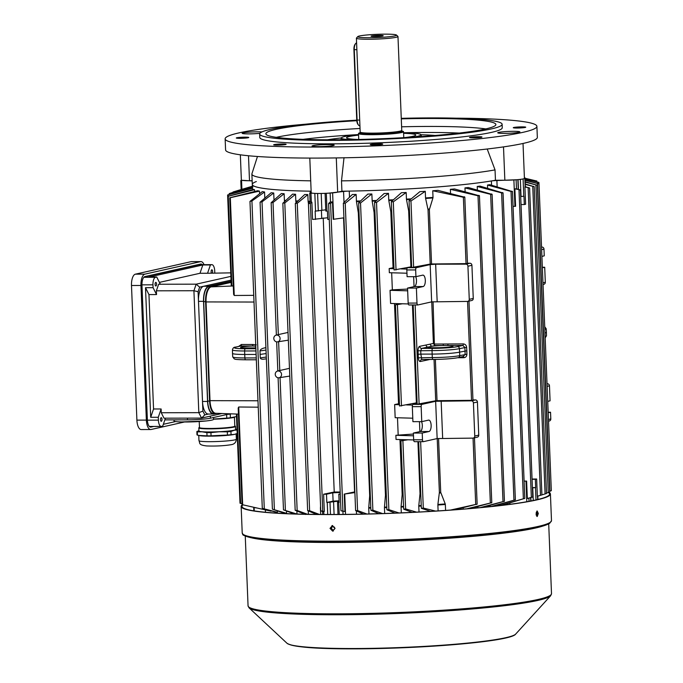 <?xml version="1.0" encoding="UTF-8"?>
<svg xmlns="http://www.w3.org/2000/svg" width="683" height="683" viewBox="0 0 683 683"><rect width="100%" height="100%" fill="white"/><g stroke="black" fill="none" stroke-linecap="round" stroke-linejoin="round"><path stroke-width="1.02" d="M374.634 36.506A6.07 0.504 -2.3 0 0 383.197 35.704A6.07 0.504 -2.3 0 0 379.637 35.388A6.07 0.504 -2.3 0 0 371.074 36.19A6.07 0.504 -2.3 0 0 374.634 36.506M360.265 132.698A22.53 1.878 -2.3 0 0 358.507 133.509A22.53 1.878 -2.3 0 0 371.731 134.688A22.53 1.878 -2.3 0 0 403.533 131.699A22.53 1.878 -2.3 0 0 401.715 131.034M401.689 131.503L401.698 131.435A20.712 1.733 -2.3 0 1 372.466 134.15A20.712 1.733 -2.3 0 1 360.308 133.083L360.334 133.159A20.977 1.75 -2.3 0 0 372.372 134.542A20.977 1.75 -2.3 0 0 393.801 133.484A20.977 1.75 -2.3 0 0 401.689 131.486M360.308 133.083L360.18 132.067A20.797 1.742 -2.3 0 0 360.18 132.067A20.797 1.742 -2.3 0 0 372.389 133.142A20.797 1.742 -2.3 0 0 401.749 130.402A20.797 1.742 -2.3 0 0 401.749 130.385L397.976 36.498A20.797 1.742 -2.3 0 0 397.899 36.353L396.464 35.038A19.414 1.622 -2.3 0 0 385.144 34.15A19.414 1.622 -2.3 0 0 357.807 36.592A19.414 1.622 -2.3 0 0 369.136 37.744A19.414 1.622 -2.3 0 0 396.464 35.038M357.807 36.592L356.475 38.017A20.797 1.742 -2.3 0 0 356.406 38.163A20.797 1.742 -2.3 0 0 368.615 39.255A20.797 1.742 -2.3 0 0 397.976 36.498M536.198 515.213A1.733 0.717 89.9 0 0 536.522 513.599A1.733 0.717 89.9 0 0 536.198 512.31M334.73 528.224A1.733 1.571 -102.7 0 0 331.579 528.224A1.733 1.571 -102.7 0 0 334.73 528.224M265.465 512.259L265.439 511.687A130.701 10.919 -2.3 0 0 265.661 512.276A130.701 10.919 -2.3 0 1 265.439 511.687L265.371 509.97M358.507 125.083L358.003 124.468A5.549 2.297 -90.1 0 1 356.748 120.037L353.922 49.62A5.549 2.297 -90.1 0 1 355.151 44.173L355.655 43.55A6.241 2.587 89.9 0 0 354.264 49.68L357.098 120.106A6.241 2.587 89.9 0 0 358.507 125.083A6.241 2.587 89.9 0 0 359.685 125.766L359.924 125.766M356.603 42.892A6.241 2.587 89.9 0 0 356.594 42.892A6.241 2.587 89.9 0 0 355.655 43.55M332.416 525.603L330.009 528.369L332.638 531.126L335.063 528.36L331.921 525.662M333.304 531.024L330.359 528.292L332.758 525.526M538.315 513.505L537.188 510.986L536.027 514.017L537.197 516.527L538.315 513.505M536.804 511.14L537.555 513.505L536.821 516.382M242.397 504.703A154.759 12.926 -2.3 0 0 241.15 506.436A154.759 12.926 -2.3 0 0 331.972 514.555A154.759 12.926 -2.3 0 0 550.421 494.014A154.759 12.926 -2.3 0 0 548.953 492.341M242.994 504.848A153.923 12.857 -2.3 0 0 241.987 506.402A153.923 12.857 -2.3 0 0 332.314 514.478A153.923 12.857 -2.3 0 0 549.584 494.048A153.923 12.857 -2.3 0 0 548.364 492.528M332.638 531.126L333.133 531.075M281.55 374.352A3.466 3.142 -102.7 0 0 275.24 374.361A3.466 3.142 -102.7 0 0 278.929 377.784A3.466 3.142 -102.7 0 0 281.55 374.352M289.472 368.333L277.409 371.031M280.107 338.452A3.466 3.142 -102.7 0 0 273.798 338.461A3.466 3.142 -102.7 0 0 277.486 341.884A3.466 3.142 -102.7 0 0 280.107 338.452M288.03 332.433L275.966 335.131M255.604 347.937A2.083 0.495 -91.1 0 1 255.784 346.23M255.818 346.144L252.249 346.008A1.383 0.615 90.1 0 0 252.804 344.497L256.253 344.804M430.051 359.437L420.318 361.512C419.208 361.486 418.534 360.257 418.303 357.824L418.022 350.78C418.056 348.287 418.619 346.802 419.704 346.324L430.299 344.112A2.083 1.853 -101.8 0 0 432.245 346.187L421.65 348.398L420.745 350.627L420.856 354.118L432.143 354.093A20.797 1.742 -2.3 0 0 459.65 352.129L466.83 350.789L466.907 354.306C466.762 356.355 465.738 357.491 463.842 357.713L457.678 357.747M450.473 510.073L477.041 504.139L454.938 509.749M477.041 504.139L476.572 504.43M478.851 195.338L479.355 195.799L478.006 195.79L450.379 189.328A130.701 10.919 -2.3 0 0 454.494 188.952L479.355 195.799M466.788 508.809L491.683 502.697L470.356 508.511M491.683 502.697L491.214 502.97M491.512 193.946L492.008 194.39L490.659 194.339L464.969 187.893A130.701 10.919 -2.3 0 0 468.325 187.526L492.008 194.39M480.158 507.623L504.336 501.262L483.069 507.341M504.336 501.262L503.866 501.518M525.15 181.729L537.265 185.272L525.167 182.113M536.778 184.999L537.265 185.272M549.593 492.127L546.502 493.066M525.236 183.958L534.097 186.681L525.253 184.393M533.611 186.374L534.097 186.681M546.426 493.527L541.918 494.868M502.457 192.555L502.961 192.973L501.612 192.896L477.229 186.468A130.701 10.919 -2.3 0 0 479.995 186.109L502.961 192.973M491.077 506.53L515.281 499.828L492.861 506.445M515.281 499.828L514.811 500.067M529.009 187.757L524.92 187.005L525.014 186.579L529.504 188.098M532.399 487.602L535.677 487.594L535.344 479.312L536.65 479.014L537.342 496.251L541.824 494.927L537.453 496.242L537.726 499.521M541.824 494.927L541.354 495.081M525.005 178.237L536.761 181.038L525.014 178.323M536.275 180.875L536.761 181.038M511.874 191.163L512.37 191.564L511.021 191.445L487.517 185.042A130.701 10.919 -2.3 0 0 489.796 184.683L512.37 191.564M500.383 505.377L524.698 498.402L502.662 505.027A130.701 10.919 -2.3 0 1 500.383 505.377L500.34 504.276M524.698 498.402L524.22 498.624M519.857 189.772L514.88 188.858L516.732 188.85L520.352 190.156M524.092 481.088L526.619 481.071L527.319 498.522L532.68 496.985L528.898 498.138L529.026 501.339M532.68 496.985L532.202 497.181M525.082 180.039L538.896 183.864L525.09 180.338M538.409 183.616L538.896 183.864M551.224 490.735L549.653 491.248M464.218 196.747L464.713 197.216L463.373 197.25L432.749 190.77A130.701 10.919 -2.3 0 0 437.974 190.378L464.713 197.216M467.385 263.621L431.545 263.979L429.359 209.57L432.945 197.942A130.624 10.911 177.7 0 1 425.611 198.463L428.028 209.664L430.213 264.073L411.747 267.531M434.038 359.429L435.703 400.767A127.576 10.655 177.7 0 0 437.035 400.673L472.875 400.315M525.031 178.878L538.827 182.446L525.039 179.066M538.332 182.25L538.827 182.446M278.929 377.784L289.78 376.068M295.602 513.992A130.701 10.919 -2.3 0 1 294.211 513.898L283.479 509.86L297.003 514.068M296.883 511.004L297.003 514.034M283.479 509.86L278.092 377.776M284.137 193.733L273.029 202.492L271.142 202.697L281.345 193.562A130.701 10.919 -2.3 0 0 284.137 193.733L284.41 200.367A130.701 10.919 -2.3 0 0 285.776 200.443M277.486 341.884L288.337 340.168M437.035 400.673L435.378 359.412M408.272 303.944L390.574 303.431L390.053 290.318L392.349 289.831L391.666 272.773M406.957 273.217L389.344 272.713L389.173 268.564L393.066 267.753A127.576 10.655 -2.3 0 0 393.971 267.719M392.785 200.332A130.624 10.911 177.7 0 1 388.798 200.512L390.821 211.79L393.066 267.753M388.798 200.512L388.747 199.982A130.701 10.919 -2.3 0 0 393.408 199.778M395.081 513.121L386.902 509.791L374.557 202.433L376.529 202.484L388.482 193.357L388.747 199.982M386.979 509.86L388.866 509.655L399.034 512.967M403.576 506.948A130.701 10.919 177.7 0 1 401.075 507.059L401.314 512.865M401.075 507.059L401.092 506.513A130.624 10.911 -2.3 0 0 403.559 506.402M399.965 439.553L402.176 494.586L401.092 506.513M413.488 435.805L395.875 435.293L396.038 439.434L405.608 439.715L400.93 440.868L403.67 509.142L405.634 508.946L416.579 512.148M395.875 435.293L413.42 434.055M397.489 417.757L398.172 434.815M399.47 404.712L394.637 404.575L395.167 417.689L412.78 418.201M394.637 404.575L398.531 403.764A127.576 10.655 -2.3 0 0 399.435 403.721M394.501 303.542L398.531 403.764M423.264 441.653L414.59 441.67A2.083 0.862 -90.1 0 1 414.513 441.679A2.083 0.862 -90.1 0 1 413.65 439.792L422.487 439.775A2.083 0.862 89.9 0 0 423.349 441.662A2.083 0.862 89.9 0 0 423.426 441.653L437.146 438.571L435.652 401.288L421.923 404.37A2.083 0.862 89.9 0 0 421.155 406.633L421.752 421.65L428.548 420.122A5.72 2.373 -90.1 0 1 428.762 420.096A5.72 2.373 -90.1 0 1 431.144 425.552A5.72 2.373 -90.1 0 1 429.001 431.511L422.214 433.039L422.487 439.775M421.548 421.65A5.72 2.373 -90.1 0 1 422.188 427.678A5.72 2.373 -90.1 0 1 420.165 431.536L413.377 433.056L413.65 439.792M421.155 406.633L412.319 406.65L412.916 421.667L421.752 421.65M412.319 406.65A2.083 0.862 -90.1 0 1 413.095 404.387L417.125 403.482M374.625 202.288L384.111 193.537A130.701 10.919 177.7 0 0 388.482 193.357M376 201.015A130.624 10.911 177.7 0 1 372.175 201.143L374.105 212.447L385.46 495.243L384.469 507.145A130.624 10.911 -2.3 0 0 386.791 507.068M415.204 355.732L414.931 348.765M412.447 304.977L416.374 402.859A127.576 10.655 -2.3 0 0 417.1 402.816M417.774 304.951L409.1 304.968A2.083 0.862 -90.1 0 1 409.023 304.977A2.083 0.862 -90.1 0 1 408.161 303.09L407.555 288.081L414.342 286.553A5.72 2.373 89.9 0 0 416.365 282.702A5.72 2.373 89.9 0 0 415.725 276.666M408.161 303.09L416.989 303.073L416.391 288.064L423.178 286.536A5.72 2.373 89.9 0 0 425.321 280.568A5.72 2.373 89.9 0 0 422.939 275.121A5.72 2.373 89.9 0 0 422.726 275.147L415.93 276.666L407.094 276.683L406.829 269.956A2.083 0.862 -90.1 0 1 407.597 267.693L411.636 266.788M402.466 303.773L395.466 304.866L400.153 303.704M410.534 199.419A130.624 10.911 177.7 0 1 406.505 199.641L408.665 210.893L410.918 266.857L394.142 269.964M410.918 266.857A127.576 10.655 -2.3 0 0 411.465 266.822M417.936 441.67L420.028 493.689L418.79 505.642A130.624 10.911 -2.3 0 0 421.223 505.505M416.374 402.859L399.606 405.967M406.505 199.641L406.445 199.112A130.701 10.919 -2.3 0 0 411.209 198.847M394.065 269.998L391.316 201.724L393.297 201.835L406.18 192.486L406.445 199.112M391.393 201.587L401.382 192.743A130.701 10.919 177.7 0 0 406.18 192.486M407.555 288.081L416.391 288.064M413.377 433.056L422.214 433.039M548.184 412.754L550.532 412.233L550.805 418.961A2.083 1.887 77.3 0 1 549.363 420.993L548.526 421.18M547.732 401.365L550.071 400.844L549.474 385.827L547.126 386.347M548.167 412.233L550.532 412.233M547.023 383.863L547.493 383.761L547.023 383.761M547.493 383.761A2.083 1.887 77.3 0 1 549.474 385.827M431.724 301.869L433.398 343.464L434.397 344.932L433.065 301.775M417.236 404.225L435.703 400.767M425.278 191.308L410.961 200.99L409.057 200.682L419.849 191.667A130.701 10.919 177.7 0 0 425.278 191.308L425.543 197.942A130.701 10.919 -2.3 0 0 433.013 197.404L432.749 190.77M425.611 198.463L425.543 197.942M411.67 267.574L409.057 200.682M433.013 197.404L432.945 197.942M430.213 264.073A127.576 10.655 -2.3 0 0 431.545 263.979M542.362 267.779L544.71 267.249L542.345 267.258M542.968 282.796L545.307 282.267L544.71 267.249M320.66 508.297A130.701 10.919 177.7 0 1 320.429 508.289L320.677 514.453M308.272 510.884L308.409 514.308M286.501 511.021L286.587 513.326A130.701 10.919 -2.3 0 1 284.008 513.087L272.397 509.168L260.069 202.219L271.142 192.751A130.701 10.919 -2.3 0 0 273.721 192.99L273.994 199.624A130.701 10.919 -2.3 0 0 274.489 199.667M277.366 510.918L277.426 512.31A130.701 10.919 -2.3 0 1 275.138 511.968L262.298 508.331L249.969 201.417L262.272 191.633A130.701 10.919 -2.3 0 0 264.56 191.974L264.799 198.079M535.677 487.594L532.407 487.833M532.066 479.312L535.344 479.312M532.048 479.039L536.65 479.014M490.087 506.632L490.035 505.403M477.827 507.845L477.776 506.564M463.219 509.108L463.168 507.768M445.589 510.414L445.35 504.481A130.701 10.919 177.7 0 1 437.88 505.01L438.11 510.91M421.249 506.052A130.701 10.919 177.7 0 1 418.773 506.188L419.012 512.019M386.809 507.614A130.701 10.919 177.7 0 1 384.452 507.691L384.691 513.505M370.818 508.075A130.701 10.919 177.7 0 1 368.735 508.126L368.974 513.966M513.061 206.377L515.58 206.3L514.88 188.858M520.702 196.491L523.972 196.252L524.305 204.541L525.611 204.243L524.92 187.005M527.319 498.522L528.898 498.138M339.118 501.971L337.504 502.364L339.144 502.475L338.811 494.193L340.288 494.185M328.694 203.414L329.966 202.177L332.493 201.878L330.581 203.449L328.617 203.56L340.954 510.756L344.932 511.541L344.232 494.091L354.579 491.931L343.566 217.86M339.084 501.1L326.833 502.5L326.5 494.219L332.758 492.81L340.219 492.452M308.494 203.5L310.125 201.92L311.883 202.211L310.389 203.449L308.426 203.636L320.762 510.756L322.564 511.584L324.305 511.456L323.614 494.219L326.5 494.219M340.279 493.86L338.811 494.193M340.202 492.025A127.576 10.655 177.7 0 1 334.226 492.008L323.614 494.219M323.221 217.971L334.226 492.008M320.839 510.824L324.305 511.456M311.883 202.211L312.575 219.448L327.703 217.749M341.039 510.824L344.932 511.541M332.493 201.878L333.193 219.32L343.848 217.826M320.575 506.077L320.438 507.751A130.624 10.911 -2.3 0 0 320.634 507.751M320.429 508.289L320.438 507.751M328.395 193.178L343.549 191.479A5.549 0.461 177.7 0 1 349.261 191.103A130.701 10.919 -2.3 0 0 491.384 180.952A5.549 0.461 177.7 0 1 496.891 180.534L516.911 179.723M360.026 201.494A130.624 10.911 177.7 0 1 356.458 201.579L356.142 194.416A130.701 10.919 177.7 0 1 352.351 194.501L343.336 203.192L345.231 203.278L357.576 510.551L366.984 514.017M372.175 201.143L371.859 193.989A130.701 10.919 177.7 0 1 367.813 194.109L358.635 202.817L360.53 202.962L372.875 510.184L382.557 513.573M450.541 193.357L450.379 189.328M465.123 191.701L464.969 187.893M477.374 190.011L477.229 186.468M487.645 188.295L487.517 185.042M236.412 414.035L239.955 501.826M236.429 414.035L240.006 503.2L242.038 503.764M238.726 406.991L242.653 504.763L242.072 504.6L238.188 408.016L238.726 406.991L258.234 407.188M242.653 504.763L271.006 511.174M316.519 514.419L307.64 510.585L295.304 203.517L304.686 194.518A130.701 10.919 -2.3 0 0 307.828 194.587L308.093 201.22A130.701 10.919 -2.3 0 0 310.082 201.254M307.726 510.653L309.621 510.739L319.422 514.444M310.099 201.784A130.624 10.911 177.7 0 1 308.153 201.75L308.451 203.56M308.153 201.75L308.093 201.22M307.828 194.587L297.267 203.278L295.38 203.38M413.659 439.946L407.93 439.775L400.93 440.868M418.773 506.188L418.79 505.642M412.25 512.37L403.747 509.211M430.623 511.371L421.334 508.297L418.662 441.67M421.42 508.365L423.298 508.05L435.523 511.072M437.88 505.01L437.897 504.464A130.624 10.911 -2.3 0 0 445.239 503.943L440.714 492.366L438.554 438.469M437.214 438.563L439.382 492.46L437.897 504.464M305.446 514.478L295.176 510.278L282.839 203.244L292.58 194.143A130.701 10.919 -2.3 0 0 295.551 194.254L295.816 200.887A130.701 10.919 -2.3 0 0 297.916 200.956M295.252 510.338L297.156 510.483L307.581 514.29M297.387 201.468A130.624 10.911 177.7 0 1 295.876 201.417L296.089 202.697M295.876 201.417L295.816 200.887M295.551 194.254L284.802 202.962L282.916 203.116M368.735 508.126L368.752 507.58A130.624 10.911 -2.3 0 0 370.792 507.537M356.458 201.579L358.327 212.891L369.682 495.687L368.752 507.58M356.142 194.416L345.231 203.278M363.535 514.094L355.604 510.577L343.336 203.192M355.689 510.653L357.576 510.551M384.452 507.691L384.469 507.145M371.859 193.989L360.53 202.962M378.886 513.693L370.903 510.261L358.635 202.817M370.989 510.329L372.875 510.184M285.246 200.939A130.624 10.911 177.7 0 1 284.461 200.896L284.58 201.562M284.461 200.896L284.41 200.367M276.376 335.003L271.142 202.697M272.483 509.211L286.587 513.326M274.045 200.153L273.994 199.624M273.721 192.99L262.024 201.844L260.146 202.1M265.909 347.63L264.005 348.031L265.918 347.758M264.56 191.974L251.925 200.99L250.046 201.306M262.374 508.365L277.426 512.31M266.011 350.072L259.984 350.925L260.257 357.901C260.599 359.07 261.999 359.463 264.449 359.079L266.361 358.823M259.984 350.925C260.223 349.628 261.563 348.671 264.005 348.031M445.239 503.943L445.35 504.481M231.238 284.734L227.61 194.971L252.548 188.312L252.608 189.635M228.233 196.106L228.182 194.86L229.036 194.467L252.445 187.953L252.3 184.444A130.701 10.919 -2.3 0 0 310.202 191.18A5.549 0.461 177.7 0 1 311.132 191.206A130.701 10.919 -2.3 0 1 252.3 184.444L251.882 174.088A130.701 10.919 -2.3 0 0 310.714 180.833M233.287 285.844L231.281 285.878L227.687 196.371L253.734 189.345A130.701 10.919 177.7 0 0 254.503 189.72L254.571 191.471M254.503 189.72L228.259 196.286L231.861 285.895M253.743 295.346L234.243 295.483L233.629 294.356L229.744 197.763L257.73 190.728A130.701 10.919 177.7 0 0 259.463 191.12L259.566 193.69M259.463 191.12L230.316 197.711L234.243 295.483M237.01 190.77L241.475 189.456M252.377 186.331L232.98 192L252.369 186.246M232.997 192.41L232.425 192.58M252.915 186.911L229.24 193.562L229.275 194.399M229.847 194.237L229.812 193.426L230.666 193.093L252.394 186.818M241.773 180.269L252.155 180.935M256.347 181.55A130.701 10.919 -2.3 0 0 252.3 184.444M311.175 192.316L309.749 193.11L312.729 193.212M524.407 178.041L524.996 177.87L524.399 177.776M253.922 507.401L256.159 507.913M231.127 282.395L211.218 286.86A13.882 5.746 89.9 0 0 208.947 288.576A13.882 5.746 89.9 0 0 206.053 301.963L210.014 400.69A13.882 5.746 89.9 0 0 212.959 411.525A13.882 5.746 89.9 0 0 215.674 413.283L238.435 414.111M212.84 411.354A13.506 5.592 -90.1 0 1 212.72 411.2A13.506 5.592 -90.1 0 1 209.852 400.656L205.89 301.929A13.506 5.592 -90.1 0 1 208.708 288.9A13.506 5.592 -90.1 0 1 208.827 288.738M344.036 202.518L343.549 191.479M325.757 209.801L315.136 211.158L315.469 219.448M325.099 193.349L325.808 211.03L327.439 211.132L327.772 219.422L329.257 219.414M321.403 210.262L321.719 218.039M521.027 204.541L524.305 204.541M344.232 494.091L354.887 492.597M326.833 502.5L333.091 501.1L332.758 492.81M333.091 501.1L339.075 500.81M524.1 481.148L526.619 481.071M541.534 247.169L542.003 247.058L541.534 247.067M541.909 256.39L544.249 255.86L543.984 249.133L541.636 249.654M545.307 282.267A2.083 1.887 77.3 0 1 543.873 284.299L543.036 284.487M542.003 247.058A2.083 1.887 77.3 0 1 543.984 249.133M472.952 399.939L475.445 399.939A2.083 1.887 77.3 0 1 477.426 402.005L478.749 435.139A2.083 1.887 77.3 0 1 477.315 437.171L473.31 438.076A2.083 1.887 -102.7 0 0 474.753 436.044L478.749 435.139M477.426 402.005L473.421 402.902A2.083 1.887 -102.7 0 0 471.441 400.836L435.652 401.288M473.31 438.076A2.083 1.887 -102.7 0 1 472.943 438.119L437.146 438.571M473.421 402.902L474.753 436.044M441.15 400.895L442.652 438.179M467.462 263.245L469.955 263.237A2.083 1.887 77.3 0 1 471.927 265.311L467.932 266.208A2.083 1.887 -102.7 0 0 465.951 264.142L435.66 264.201L430.162 264.594L416.434 267.676A2.083 0.862 89.9 0 0 415.665 269.939L406.829 269.956M416.989 303.073A2.083 0.862 89.9 0 0 417.851 304.959A2.083 0.862 89.9 0 0 417.936 304.951L431.656 301.869L467.454 301.416A2.083 1.887 -102.7 0 0 469.264 299.342L473.259 298.445L471.927 265.311M473.259 298.445A2.083 1.887 77.3 0 1 471.825 300.477L467.821 301.382M469.264 299.342L467.932 266.208M437.163 301.476L435.66 264.201M431.656 301.869L430.162 264.594M415.93 276.666L415.665 269.939M407.93 439.775L405.608 439.715M412.523 405.087L406.53 404.917M406.872 269.076L401.066 268.906M394.014 268.709L389.173 268.564M407.666 290.821L390.053 290.318M392.349 289.831L407.597 289.08M419.464 421.65L419.866 431.605M414.043 286.621L413.642 276.675M463.262 356.458L465.123 354.409L465.038 350.925L464.841 347.434L462.818 345.419A1.383 0.529 89.7 0 0 463.287 343.908C465.2 344.104 466.318 345.231 466.626 347.28L466.83 350.789M418.133 354.306L420.856 354.118L421.752 359.48A2.083 1.853 78.2 0 1 421.949 359.446M419.704 346.324A2.083 1.853 -101.8 0 0 421.65 348.398L432.8 348.373A18.663 1.562 -2.3 0 0 457.482 346.614L462.818 345.419L435.225 345.564L432.245 346.187A12.542 1.05 177.7 0 1 442.84 345.521A1.383 0.529 -90.3 0 0 443.31 344.019L447.971 343.993A1.383 0.529 -90.3 0 1 447.493 345.496A12.542 1.05 177.7 0 1 451.907 346.623A12.542 1.05 177.7 0 1 437.427 347.784A12.542 1.05 177.7 0 1 427.993 347.075A2.083 1.853 -101.8 0 1 426.047 345M463.39 356.475A1.383 0.529 -90.3 0 1 463.842 357.713M434.397 344.932L435.225 345.564M426.662 360.189A2.083 1.853 78.2 0 1 426.755 359.446M420.318 361.512A2.083 1.853 78.2 0 1 421.752 359.48M256.253 357.926L244.89 357.952A2.083 0.862 -90.1 0 0 245.752 359.804L256.33 359.779L245.829 359.787A2.083 0.862 -90.1 0 1 245.752 359.804C232.988 359.608 235.567 359.062 234.269 358.908L232.715 356.868A20.738 1.733 -2.3 0 0 244.89 357.952L244.727 354.468A20.797 1.742 177.7 0 1 232.519 353.376L232.442 349.884A20.738 1.733 177.7 0 0 244.608 350.977L244.727 354.468L256.116 354.443M266.148 353.563L260.001 354.434M255.852 347.929A12.542 1.05 177.7 0 1 243.37 348.065A12.542 1.05 177.7 0 1 241.662 347.041A12.542 1.05 177.7 0 1 252.249 346.008L240.834 345.982L235.72 347.092A2.083 1.887 77.3 0 1 236.096 347.049A18.663 1.562 -2.3 0 0 245.385 348.748L255.886 348.723M236.096 347.049L240.834 345.982A1.383 0.615 90.1 0 0 241.398 344.48L252.804 344.497M545.119 336.437A20.738 1.733 -2.3 0 0 546.485 335.763L546.409 332.271A20.797 1.742 177.7 0 1 546.409 332.271A20.797 1.742 177.7 0 1 544.983 332.962M161.325 421.291A1.801 0.743 -90.1 0 1 161.256 421.3A1.801 0.743 -90.1 0 1 160.505 419.575A1.801 0.743 -90.1 0 1 161.179 417.697A1.801 0.743 -90.1 0 1 161.248 417.689A1.801 0.743 -90.1 0 1 161.999 419.413A1.801 0.743 -90.1 0 1 161.325 421.291M155.895 285.972A1.801 0.743 -90.1 0 1 155.818 285.981A1.801 0.743 -90.1 0 1 155.075 284.265A1.801 0.743 -90.1 0 1 155.75 282.386A1.801 0.743 -90.1 0 1 155.818 282.378A1.801 0.743 -90.1 0 1 156.561 284.094A1.801 0.743 -90.1 0 1 155.895 285.972M211.346 272.901A1.801 0.743 -90.1 0 1 211.149 271.006A1.801 0.743 -90.1 0 1 211.781 269.802A1.801 0.743 -90.1 0 1 211.85 269.794A1.801 0.743 -90.1 0 1 212.55 270.929A1.801 0.743 -90.1 0 1 212.37 272.901M163.339 424.305L175.668 421.539M230.88 276.376L196.166 284.171L193.921 290.736L198.821 412.66L201.545 418.107L222.009 413.514M161.273 412.737L198.821 412.66L202.894 411.123L204.78 414.88L201.545 418.107L163.997 418.184L161.273 412.737L161.12 408.98L158.277 417.279L158.396 420.139A6.932 2.869 89.9 0 0 161.265 426.431A6.932 2.869 89.9 0 0 161.529 426.397L162.716 426.132L165.44 418.175M153.077 287.68L152.958 284.82A6.932 2.869 89.9 0 1 155.545 277.272L156.723 277.008L160.172 283.897L158.618 284.248L156.373 290.813L156.527 294.569L153.077 287.68L145.505 287.697L148.954 294.586L153.547 408.989L150.704 417.296L145.505 287.697M230.743 272.867L207.555 273.26L210.398 264.961L202.825 264.97L199.982 273.277L159.421 282.386M214.795 272.901L214.718 270.955A6.932 2.869 89.9 0 0 211.841 264.663A6.932 2.869 89.9 0 0 211.576 264.697L210.398 264.961M202.825 264.97L149.15 277.025L156.723 277.008M148.954 294.586L156.527 294.569M161.12 408.98L153.547 408.989M158.618 284.248L196.166 284.171L199.649 287.159L198.096 291.684L193.921 290.736L156.373 290.813M199.982 273.277L207.555 273.26M204.78 414.88L208.52 414.043M231.033 280.115L199.649 287.159M198.096 291.684L202.894 411.123M231.076 281.225L208.699 286.254L203.654 286.262A13.865 5.746 89.9 0 0 198.488 301.348L203.534 301.34L207.555 401.45A13.865 5.746 89.9 0 0 213.301 414.026A13.865 5.746 89.9 0 0 213.83 413.975L215.256 413.65M208.699 286.254A13.865 5.746 89.9 0 0 203.534 301.34M207.555 401.45L202.51 401.459A13.865 5.746 89.9 0 0 208.255 414.043L213.301 414.026M211.841 264.663L199.223 264.688A6.932 2.869 89.9 0 0 198.958 264.714L144.087 277.042M158.277 417.279L150.704 417.296M230.017 413.804L210.432 418.201A17.331 1.451 177.7 0 1 187.509 419.84L164.851 419.883M231.093 281.567L208.853 286.561A13.865 5.746 89.9 0 0 203.688 301.655L207.683 401.066A13.865 5.746 89.9 0 0 213.429 413.65L215.324 413.65A13.865 5.746 89.9 0 0 215.854 413.591L217.006 413.326M231.11 281.985L210.748 286.561A13.865 5.746 89.9 0 0 205.583 301.655L209.579 401.066A13.865 5.746 89.9 0 0 215.324 413.65M204.046 264.68A10.399 4.311 89.9 0 0 200.981 261.598L191.513 261.615A10.399 4.311 89.9 0 0 191.12 261.657L135.362 274.173A10.399 4.311 89.9 0 0 131.495 285.494L136.899 420.122A10.399 4.311 89.9 0 0 141.21 429.556L150.678 429.539A10.399 4.311 89.9 0 0 151.071 429.496L184.453 422M200.981 261.598A10.399 4.311 89.9 0 0 200.58 261.64L144.83 274.156A10.399 4.311 89.9 0 0 140.963 285.477L146.367 420.105A10.399 4.311 89.9 0 0 150.678 429.539M202.305 264.68A7.974 3.304 89.9 0 0 200.981 264.022A7.974 3.304 89.9 0 0 200.682 264.056L144.924 276.572A7.974 3.304 89.9 0 0 141.962 285.255L147.366 419.874A7.974 3.304 89.9 0 0 150.67 427.114A7.974 3.304 89.9 0 0 150.977 427.08L153.803 426.44M149.739 426.79L151.276 426.448M213.463 417.518L213.531 419.371A19.764 1.648 177.7 0 1 211.773 420.122A19.764 1.648 177.7 0 1 205.976 420.976A19.764 1.648 177.7 0 1 181.712 421.949A19.764 1.648 177.7 0 1 174.045 420.95L174.003 419.866M237.189 433.474L234.482 434.388A18.714 1.562 177.7 0 1 216.468 436.019A18.714 1.562 177.7 0 1 199.701 435.626L197.421 435.105A20.456 1.708 177.7 0 1 196.986 434.781A20.456 1.708 177.7 0 1 196.986 434.755L196.858 431.588A20.456 1.708 177.7 0 1 196.858 431.536L198.932 430.683M235.276 434.183A18.714 1.562 177.7 0 1 235.225 434.2A18.714 1.562 177.7 0 1 234.474 434.388L231.067 434.687A20.456 1.708 177.7 0 1 227.448 435.045L211.064 435.839A20.456 1.708 177.7 0 1 207.017 435.848L198.855 435.447M234.79 425.833A18.014 1.503 177.7 0 1 235.063 425.979L235.413 426.294A18.347 1.537 177.7 0 1 235.481 426.423A18.347 1.537 177.7 0 1 233.851 427.123A18.347 1.537 177.7 0 1 213.309 428.813A18.347 1.537 177.7 0 1 198.821 427.899A18.347 1.537 177.7 0 1 198.881 427.763L199.197 427.421A18.014 1.503 177.7 0 1 199.462 427.251M235.481 426.423L235.609 429.547A18.347 1.537 177.7 0 1 233.97 430.247A18.347 1.537 177.7 0 1 213.438 431.929A18.347 1.537 177.7 0 1 198.941 431.016L198.821 427.899M235.063 425.979A18.014 1.503 177.7 0 1 233.535 426.798A18.014 1.503 177.7 0 1 212.635 428.463A18.014 1.503 177.7 0 1 199.197 427.421M234.448 417.313L234.807 426.115A17.681 1.477 177.7 0 1 233.227 426.798A17.681 1.477 177.7 0 1 213.438 428.42A17.681 1.477 177.7 0 1 199.47 427.541L199.231 421.565M213.523 419.174A18.723 1.562 -2.3 0 0 218.594 418.995A18.723 1.562 -2.3 0 0 233.799 417.475A18.723 1.562 -2.3 0 0 234.551 417.279A18.723 1.562 -2.3 0 0 234.602 417.27M236.514 416.562L230.384 417.774L230.239 414.094L231.324 413.855M226.628 414.564L226.773 418.133A20.456 1.708 -2.3 0 0 230.384 417.774M226.773 418.133L213.523 419.055M227.448 414.385A20.456 1.708 -2.3 0 0 230.239 414.094M235.592 429.231A18.723 1.562 177.7 0 1 234.312 430.247A18.723 1.562 177.7 0 1 219.106 431.767A18.723 1.562 177.7 0 1 202.074 431.801A18.723 1.562 177.7 0 1 198.932 430.708M197.421 435.105L197.293 431.895L202.074 431.801L206.889 432.629L207.017 435.848M197.293 431.895A20.456 1.708 177.7 0 1 196.858 431.562L196.986 434.781M231.067 434.687L230.931 431.468L234.312 430.247L237.727 429.949M237.035 429.522L235.592 429.197M211.064 435.839L210.936 432.621L219.106 431.767L227.319 431.835L227.448 435.045M230.931 431.468A20.456 1.708 177.7 0 1 227.319 431.835M210.936 432.621A20.456 1.708 177.7 0 1 206.889 432.629M513.385 131.324A11.09 0.931 -2.3 0 0 497.728 132.792A11.09 0.931 -2.3 0 0 504.233 133.373A11.09 0.931 -2.3 0 0 519.891 131.904A11.09 0.931 -2.3 0 0 513.385 131.324M333.219 145.581A11.09 0.931 -2.3 0 0 334.209 145.155A11.09 0.931 -2.3 0 0 325.45 144.6A11.09 0.931 -2.3 0 0 313.027 145.624A11.09 0.931 -2.3 0 0 312.037 146.051A11.09 0.931 -2.3 0 0 320.805 146.597A11.09 0.931 -2.3 0 0 333.219 145.581M261.93 131.93A11.09 0.931 -2.3 0 0 257.807 131.828A11.09 0.931 -2.3 0 0 242.149 133.296A11.09 0.931 -2.3 0 0 248.655 133.885A11.09 0.931 -2.3 0 0 259.89 133.33M516.937 128.037A6.241 0.521 -2.3 0 0 525.739 127.209A6.241 0.521 -2.3 0 0 522.077 126.876A6.241 0.521 -2.3 0 0 513.274 127.704A6.241 0.521 -2.3 0 0 516.937 128.037M473.165 137.864A6.241 0.521 -2.3 0 0 481.976 137.035A6.241 0.521 -2.3 0 0 478.313 136.702A6.241 0.521 -2.3 0 0 469.511 137.531A6.241 0.521 -2.3 0 0 473.165 137.864M373.917 144.95A6.241 0.521 -2.3 0 0 382.728 144.122A6.241 0.521 -2.3 0 0 379.065 143.789A6.241 0.521 -2.3 0 0 370.254 144.617A6.241 0.521 -2.3 0 0 373.917 144.95M277.315 145.137A6.241 0.521 -2.3 0 0 286.126 144.309A6.241 0.521 -2.3 0 0 282.463 143.985A6.241 0.521 -2.3 0 0 273.661 144.813A6.241 0.521 -2.3 0 0 277.315 145.137M239.964 138.325A6.241 0.521 -2.3 0 0 248.766 137.496A6.241 0.521 -2.3 0 0 245.103 137.163A6.241 0.521 -2.3 0 0 236.301 137.992A6.241 0.521 -2.3 0 0 239.964 138.325M404.259 137.642A34.671 2.894 -2.3 0 0 415.81 135.003A34.671 2.894 -2.3 0 0 403.602 133.296M358.549 134.56A39.87 3.33 -2.3 0 0 341.346 137.923A39.87 3.33 -2.3 0 0 349.209 139.665M341.338 137.949A64.134 5.362 -2.3 0 0 327.379 139.802M356.791 120.703A115.094 9.613 -2.3 0 0 265.875 133.766A115.094 9.613 -2.3 0 0 333.424 139.81A115.094 9.613 -2.3 0 0 495.884 124.528A115.094 9.613 -2.3 0 0 428.343 118.492A115.094 9.613 -2.3 0 0 401.288 118.868M356.757 120.174A121.335 10.134 -2.3 0 0 259.642 134.022L259.779 137.471A121.335 10.134 -2.3 0 0 330.99 143.84A121.335 10.134 -2.3 0 0 502.261 127.73L502.125 124.28A121.335 10.134 -2.3 0 0 430.913 117.911A121.335 10.134 -2.3 0 0 401.262 118.338M259.642 134.022A121.335 10.134 -2.3 0 0 330.845 140.382A121.335 10.134 -2.3 0 0 502.125 124.28M305.856 124.169A156.006 13.028 -2.3 0 0 225.142 138.862L225.586 149.91A156.006 13.028 -2.3 0 0 317.134 158.089A156.006 13.028 -2.3 0 0 537.342 137.385L536.898 126.338A156.006 13.028 -2.3 0 0 455.271 118.176M225.142 138.862A156.006 13.028 -2.3 0 0 316.69 147.05A156.006 13.028 -2.3 0 0 536.898 126.338M252.147 180.73L249.5 180.739A13.865 1.161 177.7 0 1 241.364 180.013L240.348 154.819M523.024 143.464L524.424 178.391A13.865 1.161 177.7 0 1 523.187 178.92A13.865 1.161 177.7 0 1 504.848 180.235L503.508 146.896M336.292 157.935L337.667 192.162L341.927 191.214A130.701 10.919 -2.3 0 0 495.457 180.252L504.848 180.235M337.667 192.162A13.865 1.161 177.7 0 1 319.328 193.477A13.865 1.161 177.7 0 1 311.192 192.751L309.8 158.089M257.465 156.492L251.933 173.755A130.701 10.919 -2.3 0 0 251.882 174.088M495.457 180.252L495.038 169.896L487.21 149.014M341.927 191.214L341.509 180.858A130.701 10.919 -2.3 0 0 495.038 169.896M341.509 180.858L344.01 157.671M435.071 135.473A64.134 5.362 -2.3 0 0 421.001 134.747M413.292 137.087A39.87 3.33 -2.3 0 0 420.993 134.722A39.87 3.33 -2.3 0 0 403.576 132.75M358.566 135.106A34.671 2.894 -2.3 0 0 346.529 137.787A34.671 2.894 -2.3 0 0 358.259 139.486M254.255 510.91L254.136 507.836M356.748 120.037L359.702 120.097M356.876 49.68L353.922 49.62M542.575 526.141A151.848 12.687 177.7 0 1 334.303 542.456A151.848 12.687 177.7 0 1 251.54 537.828M333.432 542.08A153.718 12.84 177.7 0 1 243.472 534.567M551.488 520.6L549.755 523.246C546.05 525.662 536.744 528.027 521.846 530.341C481.344 536.872 397.856 542.071 333.466 542.08C292.52 542.097 264.756 540.586 250.183 537.538C239.443 534.302 244.053 534.943 242.217 533.022A154.759 12.926 -2.3 0 0 333.039 541.141A154.759 12.926 -2.3 0 0 551.488 520.6L550.421 494.014M515.674 634.089C511.191 641.474 422.649 648.756 354.34 648.85C315.461 648.944 293.024 647.091 287.014 643.275A114.812 9.588 -2.3 0 0 353.973 648.526A114.812 9.588 -2.3 0 0 515.674 634.089L550.677 595.721A151.447 12.653 177.7 0 1 337.376 614.76A151.447 12.653 177.7 0 1 249.047 607.836L248.057 605.864A151.848 12.687 -2.3 0 0 337.171 613.829A151.848 12.687 -2.3 0 0 551.505 593.672L548.705 523.87M354.289 648.841A113.822 9.511 177.7 0 1 289.507 644.496M550.361 522.239A153.718 12.84 177.7 0 1 333.509 542.08M513.3 635.506A113.822 9.511 177.7 0 1 354.4 648.841M280.056 377.571L285.383 510.056M278.621 341.671L279.791 370.878M433.082 359.42L422.094 359.446M457.917 357.661A18.663 1.562 177.7 0 1 433.244 359.42A2.083 0.862 89.9 0 1 433.167 359.429L422 359.454M376.529 202.484L388.866 509.655M374.958 212.413A127.576 10.655 177.7 0 1 374.105 212.447M385.46 495.243A127.576 10.655 -2.3 0 0 386.313 495.209M537.538 183.607L549.892 491.179M391.726 211.756A127.576 10.655 177.7 0 1 390.821 211.79M409.39 210.851A127.576 10.655 177.7 0 1 408.665 210.893M420.028 493.689A127.576 10.655 -2.3 0 0 420.745 493.647M397.429 304.823L401.493 405.967M393.297 201.835L396.029 269.956M537.47 182.182L537.512 183.377M548.458 419.49L550.805 418.961M430.299 344.112L433.398 343.464M415.144 304.968L419.123 404.225M434.764 344.061L443.31 344.019M447.971 343.993L463.287 343.908M467.556 301.416L471.535 400.486M410.961 200.99L413.633 267.531M463.373 197.25L466.045 263.792M429.359 209.57A127.576 10.655 177.7 0 1 428.028 209.664M535.489 487.636L535.984 499.93M530.64 497.651L530.776 501.015M504.404 505.01L504.378 504.515M362.203 513.514L362.229 514.128M519.003 190.002L531.348 497.326M528.147 187.91L540.492 495.312M338.725 502.475L339.212 514.453M342.934 511.413L343.054 514.419M323.759 511.447L323.879 514.47M327.242 502.5L327.729 514.487M310.389 203.449L322.735 510.858M330.581 203.449L342.926 510.782M491.555 185.204L491.384 180.952M349.261 191.103L349.5 197.242M356.406 201.05A130.701 10.919 -2.3 0 0 360.598 200.947M372.124 200.614A130.701 10.919 -2.3 0 0 376.589 200.461M237.001 414.06L240.595 503.397M297.267 203.278L309.621 510.739M402.893 440.825L405.634 508.946M420.634 441.662L423.298 508.05M284.802 202.962L297.156 510.483M273.029 202.492L278.348 334.977M262.024 201.844L274.378 509.467M251.925 200.99L264.278 508.673M511.021 191.445L523.366 498.718M535.404 180.756L535.438 181.507M501.612 192.896L513.949 500.11M532.749 186.476L545.094 493.937M535.907 185.042L548.261 492.554M490.659 194.339L502.995 501.501M478.006 195.79L490.343 502.901M473.046 438.11L475.701 504.302M427.959 209.135A127.653 10.663 -2.3 0 0 429.428 209.032M439.382 492.46A127.576 10.655 -2.3 0 0 440.714 492.366M440.834 492.895A127.653 10.663 177.7 0 1 439.357 493.006M374.045 211.918A127.653 10.663 -2.3 0 0 374.933 211.884M386.339 495.756A127.653 10.663 177.7 0 1 385.443 495.781M358.268 212.362A127.653 10.663 -2.3 0 0 358.942 212.345M369.682 495.687A127.576 10.655 -2.3 0 0 370.323 495.67M358.959 212.874A127.576 10.655 177.7 0 1 358.327 212.891M370.34 496.217A127.653 10.663 177.7 0 1 369.674 496.225M408.605 210.364A127.653 10.663 -2.3 0 0 409.365 210.321M420.771 494.185A127.653 10.663 177.7 0 1 420.011 494.227M390.761 211.269A127.653 10.663 -2.3 0 0 391.701 211.226M402.176 494.586A127.576 10.655 -2.3 0 0 403.081 494.543M403.107 495.09A127.653 10.663 177.7 0 1 402.159 495.132M310.27 192.811L310.202 191.18M233.287 285.972L211.218 286.86M257.978 400.767L209.852 400.656M254.008 302.04L205.89 301.929M238.674 346.426L241.398 344.48M333.671 219.269L332.621 193.033M321.864 210.159L321.198 193.46M318.295 210.962L317.586 193.468M315.546 211.158L314.829 193.383M311.337 202.228L310.97 193.221M330.521 202.185L330.154 193.178M327.029 211.132L326.312 193.298M345.163 201.425A5.549 0.461 -2.3 0 0 343.95 201.562M514.939 206.326L513.889 180.09M496.891 180.534L497.147 186.835M518.252 189.293L517.868 179.646M516.476 188.909L516.117 179.902M525.167 186.963L524.809 177.956M523.784 196.294L523.093 178.946M521.035 196.491L520.344 179.381M241.902 189.328L241.551 180.636M344.71 494.04L345.53 514.393M356.509 514.239L356.381 510.952M333.569 501.501L334.089 514.478M329.991 502.304L330.487 514.487M509.842 502.893L509.894 504.302M525.978 481.097L526.806 501.74M532.74 487.833L533.244 500.519M413.095 404.387L421.923 404.37M471.441 400.836L475.445 399.939M407.597 267.693L416.434 267.676M465.951 264.142L469.955 263.237M420.165 431.536L429.001 431.511M414.342 286.553L423.178 286.536M418.303 357.824L432.305 357.576L432.023 350.601L418.022 350.78M466.907 354.306L459.736 355.621A2.083 1.887 77.3 0 1 458.293 357.619C452.385 358.712 444.01 359.318 433.167 359.429A2.083 0.862 89.9 0 1 432.305 357.576A20.738 1.733 -2.3 0 0 459.736 355.621L459.454 348.646A20.738 1.733 177.7 0 1 432.023 350.601A2.083 0.862 89.9 0 1 432.8 348.373M466.626 347.28L459.454 348.646A2.083 1.887 77.3 0 0 457.482 346.614M255.98 350.951L244.608 350.977A2.083 0.862 -90.1 0 1 245.385 348.748M260.257 357.901L266.285 357.047M544.735 326.764L546.212 328.779A20.738 1.733 177.7 0 1 544.838 329.462M211.576 264.697L198.958 264.714M155.545 277.272L143.831 277.298M152.958 284.82L141.944 284.845M158.396 420.139L147.383 420.156M210.432 418.201L210.355 416.126M187.509 419.84L187.441 418.133M205.583 301.655L203.688 301.655M210.748 286.561L208.853 286.561M209.579 401.066L207.683 401.066M200.58 261.64L191.12 261.657M144.83 274.156L135.362 274.173M140.963 285.477L131.495 285.494M146.367 420.105L136.899 420.122M150.371 427.08L150.977 427.08M236.147 433.893L236.361 439.195A18.714 1.562 177.7 0 1 234.696 439.912A18.714 1.562 177.7 0 1 213.745 441.628A18.714 1.562 177.7 0 1 198.966 440.697L198.753 435.421M485.767 128.916A115.094 9.613 -2.3 0 0 428.659 126.432A115.094 9.613 -2.3 0 0 401.604 126.807M459.241 133.065A109.553 9.152 -2.3 0 0 426.593 132.468A109.553 9.152 -2.3 0 0 403.832 132.75M248.492 155.758L249.5 180.739M360.035 128.472A115.094 9.613 -2.3 0 0 276.316 137.326M358.293 134.585A109.553 9.152 -2.3 0 0 303.09 139.341M358.746 139.477L358.507 133.509M360.18 132.058L356.406 38.163M401.698 131.418L401.749 130.402M403.773 137.667L403.533 131.699M253.845 510.841L253.7 507.384M287.014 643.275L249.047 607.836M248.057 605.864L245.257 536.061M242.217 533.022L241.15 506.436M551.505 593.672L550.677 595.721M255.852 347.92L241.782 347.92M451.856 346.623L451.54 346.665C447.263 347.98 426.226 347.886 429.009 347.459L429.197 347.553M474.472 437.812L477.135 504.191M479.44 195.688L491.777 502.731M492.101 194.288L504.43 501.288M537.359 185.238L549.687 492.076M534.191 186.638L546.52 493.493M503.047 192.879L515.375 499.845M529.598 188.038L541.918 494.91M536.855 181.038L536.889 181.874M512.463 191.479L524.792 498.411M520.446 190.079L532.774 496.976M538.989 183.838L551.318 490.676M464.807 197.088L467.479 263.655M468.982 301.118L472.969 400.349M538.921 182.438L538.972 183.812M276.658 341.876L277.819 370.903M395.466 304.866L399.529 406.009M413.172 304.977L417.159 404.268M310.108 201.937L309.749 193.11M518.448 189.353L518.055 179.629M525.355 186.852L524.996 177.87M241.15 189.498L240.792 180.525M337.504 502.364L337.991 514.461M322.547 511.576L322.658 514.47M537.777 496.14L537.914 499.478M530.828 497.591L530.964 500.972M423.349 441.662L414.513 441.679M417.851 304.959L409.023 304.977M463.637 356.415L458.293 357.619M232.715 356.868L232.519 353.376M235.72 347.092C233.928 347.066 232.835 347.997 232.442 349.884M546.212 328.779L546.409 332.262M546.485 335.763L545.179 337.889M161.265 426.431L149.346 426.448M205.976 420.976L181.712 421.949M236.361 439.195C236.113 442.336 234.44 444.155 231.341 444.659C224.195 445.828 215.965 446.264 206.667 445.948C197.933 444.906 200.315 443.199 198.966 440.697M341.346 137.923L340.928 139.767M420.993 134.722L421.556 136.523"/></g></svg>
